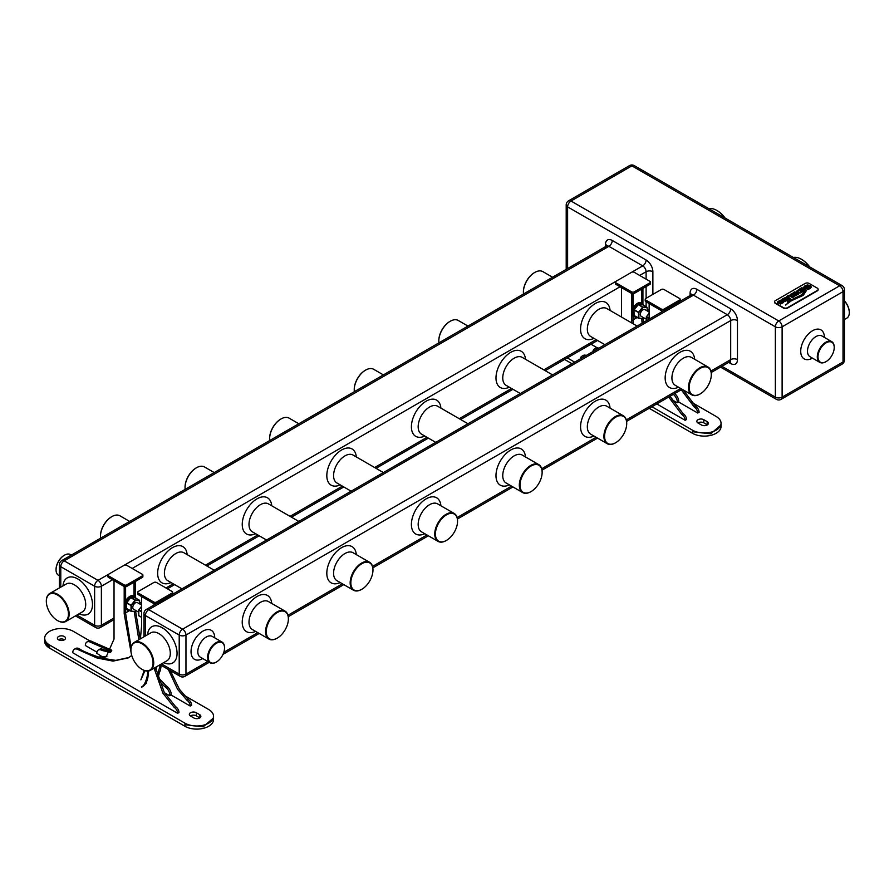 <?xml version="1.0" encoding="UTF-8"?>
<svg xmlns="http://www.w3.org/2000/svg" width="894" height="894" viewBox="0 0 894 894"><rect width="100%" height="100%" fill="white"/><g stroke="black" fill="none" stroke-linecap="round" stroke-linejoin="round"><path stroke-width="1.34" d="M216.08 662.208L216.415 662.018A11.488 6.627 120 0 0 224.539 647.949A11.488 6.627 120 0 0 216.415 643.267A11.488 6.627 120 0 0 208.291 657.325A11.488 6.627 120 0 0 216.415 662.018L216.08 662.208A11.957 6.906 -60 0 1 210.101 662.8A11.957 6.906 -60 0 1 208.257 653.223A11.957 6.906 -60 0 1 216.08 642.674A11.957 6.906 -60 0 1 222.058 642.082A11.957 6.906 -60 0 1 224.539 647.558A11.957 6.906 -60 0 1 224.539 647.759M276.984 638.26A16.126 9.309 -60 0 1 276.972 638.26L277.319 638.07A15.645 9.029 120 0 0 288.382 618.905A15.645 9.029 120 0 0 277.319 612.513A15.645 9.029 120 0 0 266.256 631.678A15.645 9.029 120 0 0 277.319 638.07L276.972 638.26A16.126 9.309 -60 0 1 268.915 639.065A16.126 9.309 -60 0 1 266.446 626.135A16.126 9.309 -60 0 1 276.972 611.932A16.126 9.309 -60 0 1 285.041 611.127A16.126 9.309 -60 0 1 288.382 618.514A16.126 9.309 -60 0 1 288.382 618.715M361.567 589.425L361.902 589.235A15.645 9.029 120 0 0 372.966 570.07A15.645 9.029 120 0 0 361.902 563.678A15.645 9.029 120 0 0 350.839 582.843A15.645 9.029 120 0 0 361.902 589.235L361.567 589.425A16.126 9.309 -60 0 1 353.499 590.23A16.126 9.309 -60 0 1 351.029 577.312A16.126 9.309 -60 0 1 361.567 563.097A16.126 9.309 -60 0 1 369.624 562.304A16.126 9.309 -60 0 1 372.966 569.679A16.126 9.309 -60 0 1 372.966 569.88M446.151 540.591L446.486 540.401A15.645 9.029 120 0 0 457.549 521.236A15.645 9.029 120 0 0 446.486 514.843A15.645 9.029 120 0 0 435.423 534.009A15.645 9.029 120 0 0 446.486 540.401L446.151 540.591A16.126 9.309 -60 0 1 438.082 541.395A16.126 9.309 -60 0 1 435.613 528.477A16.126 9.309 -60 0 1 446.151 514.262A16.126 9.309 -60 0 1 454.208 513.469A16.126 9.309 -60 0 1 457.549 520.844A16.126 9.309 -60 0 1 457.549 521.046M530.734 491.756L531.07 491.566A15.645 9.029 120 0 0 542.133 472.401A15.645 9.029 120 0 0 531.07 466.009A15.645 9.029 120 0 0 520.006 485.174A15.645 9.029 120 0 0 531.07 491.566L530.734 491.756A16.126 9.309 -60 0 1 522.666 492.56A16.126 9.309 -60 0 1 520.196 479.642A16.126 9.309 -60 0 1 530.734 465.428A16.126 9.309 -60 0 1 538.791 464.634A16.126 9.309 -60 0 1 542.133 472.01A16.126 9.309 -60 0 1 542.133 472.211M615.318 442.921L615.653 442.731A15.645 9.029 120 0 0 626.716 423.566A15.645 9.029 120 0 0 615.653 417.185A15.645 9.029 120 0 0 604.59 436.339A15.645 9.029 120 0 0 615.653 442.731L615.318 442.921A16.126 9.309 -60 0 1 607.249 443.726A16.126 9.309 -60 0 1 604.78 430.807A16.126 9.309 -60 0 1 615.318 416.593A16.126 9.309 -60 0 1 623.375 415.799A16.126 9.309 -60 0 1 626.716 423.175A16.126 9.309 -60 0 1 626.716 423.376M699.901 394.086L700.237 393.896A15.645 9.029 120 0 0 711.3 374.731A15.645 9.029 120 0 0 700.237 368.35A15.645 9.029 120 0 0 689.173 387.504A15.645 9.029 120 0 0 700.237 393.896L699.901 394.086A16.126 9.309 -60 0 1 691.833 394.891A16.126 9.309 -60 0 1 689.363 381.973A16.126 9.309 -60 0 1 699.901 367.758A16.126 9.309 -60 0 1 707.959 366.965A16.126 9.309 -60 0 1 711.3 374.34A16.126 9.309 -60 0 1 711.3 374.541M142.314 669.517L141.978 669.327A15.645 9.029 -120 0 0 153.042 662.935A15.645 9.029 -120 0 0 141.978 643.769A15.645 9.029 -120 0 0 130.915 650.161A15.645 9.029 -120 0 0 141.978 669.327L142.325 669.517A16.126 9.309 60 0 1 142.314 669.517A16.126 9.309 60 0 0 150.382 670.321A16.126 9.309 60 0 0 152.852 657.392A16.126 9.309 60 0 0 142.325 643.188A16.126 9.309 60 0 0 134.256 642.384A16.126 9.309 60 0 0 130.915 649.77A16.126 9.309 60 0 0 130.915 649.972M57.73 620.682L57.395 620.492A15.645 9.029 -120 0 0 68.458 614.1A15.645 9.029 -120 0 0 57.395 594.935A15.645 9.029 -120 0 0 46.332 601.327A15.645 9.029 -120 0 0 57.395 620.492L57.73 620.682A16.126 9.309 60 0 0 65.798 621.486A16.126 9.309 60 0 0 68.268 608.557A16.126 9.309 60 0 0 57.73 594.354A16.126 9.309 60 0 0 49.673 593.549A16.126 9.309 60 0 0 46.332 600.936A16.126 9.309 60 0 0 46.332 601.137M552.559 277.241L542.859 271.631A16.126 9.309 120 0 0 534.791 272.435L534.791 272.435A16.126 9.309 120 0 0 523.392 292.182A16.126 9.309 120 0 0 523.504 294.014M523.392 291.98A15.645 9.029 -60 0 1 523.392 291.79A15.645 9.029 -60 0 1 534.456 272.625L534.456 272.625M467.975 326.075L458.264 320.465A16.126 9.309 120 0 0 450.207 321.27L450.207 321.27A16.126 9.309 120 0 0 438.809 341.016A16.126 9.309 120 0 0 438.92 342.849M438.809 340.815A15.645 9.029 -60 0 1 438.809 340.625A15.645 9.029 -60 0 1 449.872 321.46L449.872 321.46M383.392 374.91L373.681 369.3A16.126 9.309 120 0 0 365.624 370.105L365.624 370.105A16.126 9.309 120 0 0 354.225 389.851A16.126 9.309 120 0 0 354.337 391.684M354.225 389.65A15.645 9.029 -60 0 1 354.225 389.46A15.645 9.029 -60 0 1 365.288 370.295L365.288 370.295M298.808 423.745L289.097 418.135A16.126 9.309 120 0 0 281.04 418.94L281.04 418.94A16.126 9.309 120 0 0 269.63 438.686A16.126 9.309 120 0 0 269.753 440.518M269.642 438.485A15.645 9.029 -60 0 1 269.63 438.295A15.645 9.029 -60 0 1 280.705 419.13L280.705 419.13M214.225 472.58L204.514 466.97A16.126 9.309 120 0 0 196.457 467.774L196.457 467.774A16.126 9.309 120 0 0 185.047 487.521A16.126 9.309 120 0 0 185.17 489.353M185.058 487.319A15.645 9.029 -60 0 1 185.047 487.129A15.645 9.029 -60 0 1 196.11 467.964L196.11 467.964M129.641 521.414L119.93 515.804A16.126 9.309 120 0 0 111.873 516.609L111.873 516.609A16.126 9.309 120 0 0 100.463 536.355A16.126 9.309 120 0 0 100.586 538.188M100.463 536.154A15.645 9.029 -60 0 1 100.463 535.964A15.645 9.029 -60 0 1 111.526 516.799L111.526 516.799M71.341 555.073L70.481 554.571A11.957 6.906 120 0 0 64.502 555.163L64.502 555.163A11.957 6.906 120 0 0 56.043 569.813A11.957 6.906 120 0 0 58.523 575.289L59.373 575.792M56.043 569.623A11.488 6.627 -60 0 1 56.043 569.422A11.488 6.627 -60 0 1 64.167 555.364L64.167 555.364M844.417 319.504L846.819 318.119A11.957 6.906 -120 0 0 849.3 312.643A11.957 6.906 -120 0 0 844.417 300.976M844.417 300.831A11.488 6.627 60 0 1 849.3 312.252A11.488 6.627 60 0 1 849.3 312.442M809.428 266.736A20.283 11.711 -120 0 0 801.404 259.271A20.283 11.711 -120 0 0 793.38 257.472M801.739 259.461L801.739 259.461A19.813 11.432 60 0 1 809.662 266.87M724.844 217.901A20.283 11.711 -120 0 0 716.82 210.436A20.283 11.711 -120 0 0 708.797 208.637M717.156 210.626L717.156 210.626A19.813 11.432 60 0 1 725.079 218.035M774.528 302.004A2.872 1.654 0 0 0 774.506 302.206A2.872 1.654 0 0 0 775.355 303.379L783.468 308.061A2.872 1.654 0 0 0 787.536 308.061L817.306 290.874A2.872 1.654 0 0 0 818.144 289.701A2.872 1.654 0 0 0 818.122 289.511M783.468 307.67L775.355 302.988A2.872 1.654 180 0 1 774.506 301.814A2.872 1.654 180 0 1 775.355 300.641L805.125 283.454A2.872 1.654 180 0 1 809.182 283.454L817.306 288.136A2.872 1.654 180 0 1 818.144 289.31A2.872 1.654 180 0 1 817.306 290.483L787.536 307.67A2.872 1.654 180 0 1 783.468 307.67L783.468 308.061M784.865 301.569L788.05 299.915L786.239 298.775L783.055 299.825L785.815 298.361L785.256 297.579L781.814 299.535L782.988 300.641L786.888 299.557L784.228 300.92L784.865 301.569M786.888 299.557L786.396 300.563L784.362 300.898M785.714 298.384L785.256 297.736L782.876 298.697L781.814 299.535L782.228 300.395M788.05 300.071L786.966 298.954L783.602 300.004L783.032 299.389M788.05 299.915L787.625 299.188M789.402 299.401L790.709 298.641L787.804 297.154L788.307 296.26L789.86 295.97L792.43 297.646L793.827 296.842L790.251 295.188L787.614 295.813L786.441 297.099L789.313 299.334M790.62 298.741L787.703 296.875M799.717 289.097L796.286 291.399L797.202 292.629L800.007 293.076L803.617 291.198L799.694 288.93L796.275 291.5M803.516 291.131L799.795 288.986M811.316 287.063L810.322 285.544L807.472 284.951L805.047 285.745L803.192 287.712L804.879 288.684L807.729 287.298L806.611 286.661L805.304 287.678L804.656 287.298L805.751 286.27L809.249 286.158L809.953 287.197L806.734 288.695L807.316 289.678L809.919 288.639L811.339 286.873M806.5 286.717L805.304 287.678M809.249 286.315L809.964 287.242L809.126 288.315L807.081 288.751M806.433 290.55L802.309 295.545L791.156 300.44L785.703 304.943L791.503 300.686L803.214 295.366L806.433 290.55L802.309 295.702L791.156 300.44M804.857 291.533L801.024 295.076L787.357 301.848L801.538 295.188L804.857 291.377M804.298 290.796L805.595 289.935L801.773 287.734L800.387 288.538L804.298 290.796M805.595 290.092L801.862 287.79M792.252 293.791L790.184 294.417L793.179 294.595L793.201 295.892L794.531 296.16L798.565 294.104L794.654 291.846L793.257 292.64L795.09 293.444L791.928 293.523M798.465 294.048L794.744 291.902M780.451 304.116L783.636 302.463L781.825 301.323L778.64 302.373L781.401 300.909L780.842 300.127L777.4 302.083L778.573 303.189L782.474 302.105L779.814 303.468L780.451 304.116M782.474 302.105L781.982 303.111L779.948 303.446M781.3 300.932L780.842 300.283L778.462 301.244L777.4 302.083L777.814 302.943M783.636 302.619L782.563 301.502L779.188 302.552L778.618 301.937M783.636 302.463L783.211 301.736M791.156 300.596L785.703 305.1M804.779 291.522L801.024 295.232L787.357 302.004M811.316 287.22L810.322 285.7L807.472 284.951M807.472 285.108L805.047 285.901L803.192 287.868M807.528 287.343L806.611 286.661M805.304 287.834L804.656 287.298M801.773 287.89L800.611 288.561M798.241 290.595L797.56 291.511L798.241 290.751L797.56 291.511L799.426 292.584L801.739 291.455L799.236 290.014L797.56 291.355L798.163 292.081L800.063 292.338L801.739 291.455M795.09 293.444L792.252 293.947M791.861 293.802L790.441 294.428M794.654 291.846L793.492 292.662M793.984 294.986L794.643 295.59L796.699 294.372L795.805 293.858L794.397 294.674L794.643 295.433L796.699 294.372M793.459 296.987L789.212 295.333L786.441 297.255M781.814 299.691L782.228 300.552M777.4 302.239L777.814 303.1M825.765 361.779L826.101 361.589A11.488 6.627 120 0 0 834.225 347.52A11.488 6.627 120 0 0 826.101 342.838A11.488 6.627 120 0 0 817.976 356.896A11.488 6.627 120 0 0 826.101 361.589L825.765 361.779A11.957 6.906 -60 0 1 819.787 362.372A11.957 6.906 -60 0 1 817.943 352.795A11.957 6.906 -60 0 1 825.765 342.246A11.957 6.906 -60 0 1 831.744 341.653A11.957 6.906 -60 0 1 834.225 347.129A11.957 6.906 -60 0 1 834.214 347.33M647.189 310.911L647.122 307.681L643.065 307.324L638.864 312.453L638.864 318.13L642.92 318.499L643.635 317.705M642.786 318.599L638.495 318.253L638.562 312.185L642.786 306.988L647.189 307.782M643.401 305.189A7.565 4.369 120 0 0 638.394 304.083A7.565 4.369 120 0 0 633.131 312.185A7.565 4.369 120 0 0 636.517 317.113M636.562 317.147A7.655 4.425 -60 0 1 634.494 316.845A7.655 4.425 -60 0 1 633.321 310.71A7.655 4.425 -60 0 1 638.327 303.96A7.655 4.425 -60 0 1 642.149 303.58A7.655 4.425 -60 0 1 643.445 305.223M641.501 289.231L641.501 303.211A7.655 4.425 120 0 0 641.132 302.999A7.655 4.425 120 0 0 637.31 303.379A7.655 4.425 120 0 0 633.108 308.095A7.655 4.425 120 0 0 633.041 308.24A7.655 4.425 120 0 0 633.041 315.94A7.655 4.425 120 0 0 633.108 315.995A7.655 4.425 120 0 0 633.477 316.252L634.494 316.845M638.439 318.208L634.092 315.716L633.991 310.084L638.394 304.452L642.741 304.832M646.239 319.203L641.076 316.219A3.833 2.213 -60 0 1 640.495 313.157A3.833 2.213 -60 0 1 642.987 309.782A3.833 2.213 -60 0 1 644.909 309.592L649.145 312.04M633.108 315.995L633.108 319.862L637.187 317.504M615.43 282.079L615.43 283.644A1.911 1.106 0 0 0 615.988 284.426L631.555 293.411A1.911 1.106 0 0 0 634.259 293.411L649.826 284.426A1.911 1.106 0 0 0 650.385 283.644L650.385 282.079A1.911 1.106 0 0 0 649.826 281.297L634.259 272.312A1.911 1.106 0 0 0 631.555 272.312L615.988 281.297A1.911 1.106 0 0 0 615.43 282.079A1.911 1.106 0 0 0 615.988 282.862L631.555 291.846A1.911 1.106 0 0 0 634.259 291.846L649.826 282.862A1.911 1.106 0 0 0 650.385 282.079M645.211 299.278L645.211 300.831A1.911 1.106 0 0 0 645.77 301.613L661.325 310.598A1.911 1.106 0 0 0 664.041 310.598L679.596 301.613A1.911 1.106 0 0 0 680.166 300.831L680.166 299.278A1.911 1.106 0 0 0 679.596 298.495L664.041 289.511A1.911 1.106 0 0 0 661.325 289.511L645.77 298.495A1.911 1.106 0 0 0 645.211 299.278A1.911 1.106 0 0 0 645.77 300.06L661.325 309.045A1.911 1.106 0 0 0 664.041 309.045L679.596 300.06A1.911 1.106 0 0 0 680.166 299.278M597.483 348.973A7.655 4.425 -120 0 0 594.432 348.984A7.655 4.425 -120 0 0 592.912 351.61M671.964 399.73L677.093 402.691L678.792 401.708A7.174 4.146 -120 0 0 674.679 393.583M678.591 401.987L697.733 413.039A4.783 2.76 -120 0 0 694.347 407.183L681.273 389.784M697.733 413.039L699.086 412.257A4.783 2.76 -120 0 0 695.711 406.401L683.072 389.829M698.035 423.018L701.421 424.974A4.068 2.347 0 0 0 705.858 425.488A4.068 2.347 0 0 0 708.361 423.309A4.068 2.347 0 0 0 707.176 421.655L703.79 419.699A4.068 2.347 0 0 0 699.354 419.197A4.068 2.347 0 0 0 696.851 421.365A4.068 2.347 0 0 0 698.035 423.018M567.31 357.913L574.663 362.148M651.894 406.736L692.448 430.159A16.751 9.678 0 0 0 710.708 432.249A16.751 9.678 0 0 0 721.056 423.309A16.751 9.678 0 0 0 716.15 416.47L691.274 402.11M597.27 347.844L591.012 344.224M670.042 396.266L683.117 413.665A4.783 2.76 -120 0 1 686.503 419.521L685.15 420.303A4.783 2.76 -120 0 0 681.764 414.447L668.69 397.048M656.777 403.92L685.15 420.303M633.22 323.807L633.041 315.94M633.041 308.24L633.041 293.735M633.041 319.907L631.689 320.678L631.689 293.489M631.779 322.98L631.689 320.678M621.542 287.633L621.542 317.068M649.2 408.301L692.459 433.277A16.751 9.666 0 0 0 710.708 435.378A16.751 9.666 0 0 0 721.045 426.438L721.045 425.209M564.617 359.466L571.959 363.713M707.333 424.873A4.068 2.347 0 0 0 707.176 424.784L703.79 422.828A4.068 2.347 0 0 0 697.879 422.929M661.471 312.028L661.471 310.676M683.117 413.665L681.764 414.447M584.899 356.237A7.655 4.425 -120 0 0 581.849 356.248A7.655 4.425 -120 0 0 580.318 358.885M586.252 355.454A7.655 4.425 -120 0 0 583.201 355.466L581.849 356.248M649.145 303.569L649.145 319.147M598.835 348.191A7.655 4.425 -120 0 0 595.784 348.202L594.432 348.984M694.347 407.183L695.711 406.401M642.92 304.262L642.92 288.416M643.434 322.443L643.121 318.342M678.792 401.708L677.44 402.49A7.174 4.146 -120 0 0 673.327 394.366M642.082 323.226L641.736 318.566M641.568 303.245L641.568 289.198M633.108 293.735L633.108 308.095M649.145 313.313L646.407 316.722L646.239 320.823M649.145 318.834L646.239 317.158L649.145 313.213M139.676 603.919L139.609 600.69L135.553 600.332L131.362 605.461L131.362 611.138L135.419 611.507L136.134 610.703M135.285 611.597L130.982 611.261L131.049 605.193L135.285 599.997L139.676 600.79M135.888 598.198A7.565 4.369 120 0 0 130.882 597.08A7.565 4.369 120 0 0 125.618 605.193A7.565 4.369 120 0 0 129.004 610.121M129.049 610.144A7.655 4.425 -60 0 1 126.993 609.853A7.655 4.425 -60 0 1 125.819 603.718A7.655 4.425 -60 0 1 130.815 596.969A7.655 4.425 -60 0 1 134.648 596.589A7.655 4.425 -60 0 1 135.933 598.231M133.999 582.24L133.999 596.22A7.655 4.425 120 0 0 133.631 596.007A7.655 4.425 120 0 0 129.798 596.387A7.655 4.425 120 0 0 125.607 601.103A7.655 4.425 120 0 0 125.54 601.237A7.655 4.425 120 0 0 125.54 608.948A7.655 4.425 120 0 0 125.607 609.004A7.655 4.425 120 0 0 125.976 609.261L126.993 609.853M130.926 611.217L126.579 608.725L126.49 603.092L130.882 597.449L135.24 597.84M138.738 612.211L133.575 609.227A3.833 2.213 -60 0 1 132.982 606.166A3.833 2.213 -60 0 1 135.486 602.791A3.833 2.213 -60 0 1 137.397 602.601L141.643 605.048M64.491 639.746A4.068 2.347 0 0 0 64.334 639.646A4.068 2.347 0 0 0 58.423 639.746M64.334 636.528A4.068 2.347 0 0 0 59.898 636.014A4.068 2.347 0 0 0 57.395 638.182A4.068 2.347 0 0 0 58.579 639.847A4.068 2.347 0 0 0 63.016 640.35A4.068 2.347 0 0 0 65.519 638.182A4.068 2.347 0 0 0 64.334 636.528M125.607 609.004L125.607 612.871L129.686 610.513M107.928 575.088L107.928 576.652A1.911 1.106 0 0 0 108.487 577.435L124.054 586.419A1.911 1.106 0 0 0 126.758 586.419L142.325 577.435A1.911 1.106 0 0 0 142.884 576.652L142.884 575.088A1.911 1.106 0 0 0 142.325 574.306L126.758 565.321A1.911 1.106 0 0 0 124.054 565.321L108.487 574.306A1.911 1.106 0 0 0 107.928 575.088A1.911 1.106 0 0 0 108.487 575.87L124.054 584.855A1.911 1.106 0 0 0 126.758 584.855L142.325 575.87A1.911 1.106 0 0 0 142.884 575.088M137.698 592.275L137.698 593.839A1.911 1.106 0 0 0 138.257 594.622L153.824 603.606A1.911 1.106 0 0 0 156.528 603.606L172.095 594.622A1.911 1.106 0 0 0 172.654 593.839L172.654 592.275A1.911 1.106 0 0 0 172.095 591.504L156.528 582.508A1.911 1.106 0 0 0 153.824 582.508L138.257 591.504A1.911 1.106 0 0 0 137.698 592.275A1.911 1.106 0 0 0 138.257 593.057L153.824 602.042A1.911 1.106 0 0 0 156.528 602.042L172.095 593.057A1.911 1.106 0 0 0 172.654 592.275M111.001 651.815L103.279 649.592A7.174 4.146 -120 0 0 99.681 649.234L98.329 650.016A7.174 4.146 -120 0 0 96.843 653.302L103.268 657.403M111.303 651.268L90.752 642.361A7.655 4.425 -120 0 0 86.93 641.993A7.655 4.425 -120 0 0 85.343 645.49L96.954 652.195M164.462 692.727L169.592 695.688L171.279 694.716A7.174 4.146 -120 0 0 166.206 685.921L157.757 676.993L160.529 669.841L161.11 665.304M171.078 694.996L190.232 706.048A4.783 2.76 -120 0 0 186.846 700.181L177.582 689.308L168.34 669.472M156.126 666.991L155.578 668.589M155.746 669.818L157.042 666.466M160.328 664.845L157.176 676.199M190.232 706.048L191.584 705.265A4.783 2.76 -120 0 0 188.198 699.41L179.403 689.24L170.273 670.589M190.534 716.027L193.92 717.983A4.068 2.347 0 0 0 198.345 718.485A4.068 2.347 0 0 0 200.859 716.317A4.068 2.347 0 0 0 199.664 714.664L196.289 712.708A4.068 2.347 0 0 0 191.852 712.194A4.068 2.347 0 0 0 189.338 714.373A4.068 2.347 0 0 0 190.534 716.027M89.769 640.853L73.308 631.343A16.751 9.678 0 0 0 55.048 629.253A16.751 9.678 0 0 0 44.7 638.182A16.751 9.678 0 0 0 49.606 645.032L184.946 723.157A16.751 9.678 0 0 0 203.206 725.257A16.751 9.678 0 0 0 213.543 716.317A16.751 9.678 0 0 0 208.637 709.478L183.762 695.119M155.455 667.393L164.261 692.403L175.615 706.673A4.783 2.76 -120 0 1 178.99 712.529L177.638 713.311A4.783 2.76 -120 0 0 174.263 707.456L162.909 693.185L154.103 668.176M131.731 655.458L128.378 657.861L113.035 661.113L96.943 657.973L78.169 649.636A7.655 4.425 -120 0 0 74.347 649.256A7.655 4.425 -120 0 0 72.76 652.754L177.638 713.311M146.527 683.485L145.979 682.748L143.096 686.335M131.116 647.457L125.54 612.904L125.54 608.948M125.54 601.237L125.54 586.743M125.54 612.904L124.188 613.686L124.188 586.486M131.094 652.519L124.188 613.686M94.641 655.917L93.233 655.391M93.401 655.302A7.174 4.146 -120 0 0 91.3 654.609M114.03 580.642L114.03 639.087L106.23 656.721L101.681 658.207C88.83 653.693 81.443 650.575 79.521 648.854A7.655 4.425 -120 0 0 75.699 648.474L74.347 649.256M106.9 656.308L97.96 657.09M129.049 657.459L115.773 660.364L101.681 658.207M146.46 681.977L145.979 682.748M44.711 640.07L44.711 641.311A16.751 9.666 0 0 0 49.617 648.15L184.946 726.286A16.751 9.666 0 0 0 203.195 728.375A16.751 9.666 0 0 0 213.543 719.446L213.543 718.206M199.831 717.882A4.068 2.347 0 0 0 199.664 717.781L196.289 715.837A4.068 2.347 0 0 0 190.377 715.926M44.7 638.182L44.7 639.746A16.751 9.678 0 0 0 49.606 646.586L49.617 648.15M153.958 605.037L153.958 603.685M175.615 706.673L174.263 707.456M141.643 596.577L141.643 625.331L140.414 638.83M144.236 670.433L140.883 679.887L144.951 670.679M147.789 671.059L147.421 675.249C145.968 681.966 143.956 685.888 141.42 687.005L141.52 687.218C144.783 685.866 146.929 682.491 147.946 677.104L148.616 670.958M142.772 686.223L141.42 687.005M111.806 650.229L92.104 641.59A7.655 4.425 -120 0 0 88.282 641.21L86.93 641.993M159.054 674.713L157.579 676.758M186.846 700.181L188.198 699.41M135.419 597.27L135.419 581.424M140.202 638.953L135.609 611.351M157.757 676.993L157.221 676.255M110.51 652.586L101.927 650.374L103.279 649.592M101.927 650.374A7.174 4.146 -120 0 0 98.329 650.016M171.279 694.716L169.927 695.498A7.174 4.146 -120 0 0 164.854 686.704L166.206 685.921M164.854 686.704L158.629 680.58M138.849 639.735L134.223 611.563M134.066 596.253L134.066 582.206M125.607 586.732L125.607 601.103M141.643 606.322L138.738 610.166L138.827 615.798L141.643 617.396L138.827 615.798M141.643 611.842L138.738 610.166L141.643 606.221M222.058 642.082L212.247 636.416A11.957 6.906 120 0 0 206.268 637.009A11.957 6.906 120 0 0 197.809 651.659A11.957 6.906 120 0 0 200.29 657.135L210.101 662.8M202.759 658.565A16.751 9.666 -60 0 1 191.037 651.659A16.751 9.666 -60 0 1 202.826 631.186A16.751 9.666 -60 0 1 214.728 637.847M678.535 387.203A20.908 12.069 -60 0 1 665.158 377.938A20.908 12.069 -60 0 1 679.239 352.75A20.908 12.069 -60 0 1 694.66 359.276M593.951 436.037A20.908 12.069 -60 0 1 580.564 426.773A20.908 12.069 -60 0 1 594.655 401.585A20.908 12.069 -60 0 1 610.077 408.111M509.368 484.872A20.908 12.069 -60 0 1 495.98 475.608A20.908 12.069 -60 0 1 510.061 450.42A20.908 12.069 -60 0 1 525.493 456.946M424.784 533.707A20.908 12.069 -60 0 1 411.396 524.443A20.908 12.069 -60 0 1 425.477 499.254A20.908 12.069 -60 0 1 440.898 505.781M340.189 582.542A20.908 12.069 -60 0 1 326.813 573.277A20.908 12.069 -60 0 1 340.893 548.089A20.908 12.069 -60 0 1 356.315 554.615M255.606 631.376A20.908 12.069 -60 0 1 242.229 622.112A20.908 12.069 -60 0 1 256.31 596.924A20.908 12.069 -60 0 1 271.731 603.45M710.886 371.066L730.689 359.634L730.689 320.566L185.963 635.064L185.963 674.132L207.833 661.504M223.802 652.285L257.807 632.65M287.969 615.24L342.391 583.816M372.552 566.405L426.974 534.981M457.136 517.57L511.558 486.146M541.719 468.735L596.142 437.311M626.303 419.901L680.736 388.477M285.041 611.127L268.457 601.561A16.126 9.309 120 0 0 260.4 602.355A16.126 9.309 120 0 0 249.001 622.112A16.126 9.309 120 0 0 252.332 629.488L268.915 639.065M369.624 562.304L353.052 552.727A16.126 9.309 120 0 0 344.983 553.52A16.126 9.309 120 0 0 333.585 573.277A16.126 9.309 120 0 0 336.926 580.653L353.499 590.23M454.208 513.469L437.635 503.892A16.126 9.309 120 0 0 429.567 504.685A16.126 9.309 120 0 0 418.168 524.443A16.126 9.309 120 0 0 421.51 531.818L438.082 541.395M538.791 464.634L522.219 455.057A16.126 9.309 120 0 0 514.151 455.862A16.126 9.309 120 0 0 502.752 475.608A16.126 9.309 120 0 0 506.093 482.983L522.666 492.56M623.375 415.799L606.803 406.222A16.126 9.309 120 0 0 598.734 407.027A16.126 9.309 120 0 0 587.336 426.773A16.126 9.309 120 0 0 590.677 434.149L607.249 443.726M707.959 366.965L691.386 357.388A16.126 9.309 120 0 0 683.318 358.192A16.126 9.309 120 0 0 671.919 377.938A16.126 9.309 120 0 0 675.261 385.314L691.833 394.891M161.49 663.907L179.202 674.132L179.202 635.064L145.364 615.53L145.364 635.969M179.202 674.132A4.783 2.76 0 0 0 185.963 674.132A4.783 2.76 60 0 1 184.969 676.322A4.783 4.783 0 0 1 180.186 676.322A4.783 2.76 -60 0 1 179.202 674.132M185.963 635.064A4.783 2.76 180 0 1 179.202 635.064A4.783 2.76 -60 0 1 182.577 629.197L727.303 314.71L693.476 295.176L148.75 609.663L182.577 629.197A4.783 2.76 60 0 1 185.963 635.064M147.566 634.706A20.908 12.069 60 0 1 162.283 627.756A20.908 12.069 60 0 1 177.046 652.542A20.908 12.069 60 0 1 163.691 662.633M150.382 670.321L166.966 660.744A16.126 9.309 -120 0 0 169.435 647.826A16.126 9.309 -120 0 0 158.897 633.611A16.126 9.309 -120 0 0 150.84 632.818L134.256 642.384M156.126 603.785L146.359 609.429A4.783 2.76 60 0 1 148.75 609.663A4.783 2.76 120 0 0 145.364 615.53A4.783 2.76 180 0 1 143.968 613.575L143.968 636.785M637.143 326.075L606.803 308.553A16.126 9.309 120 0 0 598.734 309.358A16.126 9.309 120 0 0 588.207 323.561A16.126 9.309 120 0 0 590.677 336.479L604.892 344.693M593.951 338.368A20.908 12.069 -60 0 1 580.586 328.277A20.908 12.069 -60 0 1 595.359 303.491A20.908 12.069 -60 0 1 610.077 310.442M509.368 387.203A20.908 12.069 -60 0 1 496.002 377.112A20.908 12.069 -60 0 1 510.765 352.325A20.908 12.069 -60 0 1 525.493 359.276M424.784 436.037A20.908 12.069 -60 0 1 411.419 425.946A20.908 12.069 -60 0 1 426.181 401.16A20.908 12.069 -60 0 1 440.898 408.111M340.189 484.872A20.908 12.069 -60 0 1 326.835 474.781A20.908 12.069 -60 0 1 341.597 449.995A20.908 12.069 -60 0 1 356.315 456.946M255.606 533.707A20.908 12.069 -60 0 1 242.252 523.616A20.908 12.069 -60 0 1 257.014 498.83A20.908 12.069 -60 0 1 271.731 505.781M171.022 582.542A20.908 12.069 -60 0 1 157.668 572.451A20.908 12.069 -60 0 1 172.43 547.664A20.908 12.069 -60 0 1 187.148 554.615M112.543 579.781L101.38 586.229L101.38 625.297L114.03 617.989M139.676 603.182L141.643 602.053M166.005 587.984L173.224 583.816M205.475 565.198L257.807 534.981M290.058 516.363L342.391 486.146M374.642 467.528L426.974 437.311M459.225 418.694L511.558 388.477M543.809 369.859L596.142 339.642M646.105 306.754L646.105 301.814M646.105 298.294L646.105 286.572M646.105 279.151L646.105 271.731L639.679 275.441M620.056 286.773L132.167 568.45M214.225 570.249L183.873 552.727A16.126 9.309 120 0 0 175.816 553.52A16.126 9.309 120 0 0 165.278 567.735A16.126 9.309 120 0 0 167.748 580.653L181.974 588.867M298.808 521.414L268.457 503.892A16.126 9.309 120 0 0 260.4 504.685A16.126 9.309 120 0 0 249.862 518.9A16.126 9.309 120 0 0 252.332 531.818L266.557 540.032M383.392 472.58L353.052 455.057A16.126 9.309 120 0 0 344.983 455.862A16.126 9.309 120 0 0 334.445 470.065A16.126 9.309 120 0 0 336.926 482.983L351.141 491.197M467.975 423.745L437.635 406.222A16.126 9.309 120 0 0 429.567 407.027A16.126 9.309 120 0 0 419.029 421.23A16.126 9.309 120 0 0 421.51 434.149L435.724 442.362M552.559 374.91L522.219 357.388A16.126 9.309 120 0 0 514.151 358.192A16.126 9.309 120 0 0 503.624 372.396A16.126 9.309 120 0 0 506.093 385.314L520.308 393.528M76.906 615.072L94.619 625.297L94.619 586.229L60.781 566.695L60.781 587.134M94.619 625.297A4.783 2.76 0 0 0 101.38 625.297A4.783 2.76 60 0 1 100.385 627.487A4.783 4.783 0 0 1 95.602 627.487A4.783 2.76 -60 0 1 94.619 625.297M631.566 272.312L642.719 265.876L608.892 246.342L64.167 560.829L97.994 580.362A4.783 2.76 60 0 1 101.38 586.229A4.783 2.76 180 0 1 94.619 586.229A4.783 2.76 -60 0 1 97.994 580.362L108.476 574.317M62.982 585.872A20.908 12.069 60 0 1 77.7 578.921A20.908 12.069 60 0 1 92.462 603.707A20.908 12.069 60 0 1 79.108 613.798M65.798 621.486L82.371 611.909A16.126 9.309 -120 0 0 84.852 598.991A16.126 9.309 -120 0 0 74.314 584.777A16.126 9.309 -120 0 0 66.245 583.983L49.673 593.549M605.506 248.286L605.506 244.386A9.566 5.52 -120 0 1 612.267 240.475A4.783 2.76 -60 0 1 608.892 246.342A4.783 2.76 60 0 0 606.501 246.096L61.775 560.594A4.783 2.76 60 0 1 64.167 560.829A4.783 2.76 120 0 0 60.781 566.695A4.783 2.76 180 0 1 59.373 564.74L59.373 587.95M124.054 565.321L615.988 281.308M690.09 297.121L690.09 293.221A4.783 2.76 180 0 1 691.408 294.674M730.689 308.843A4.783 2.76 120 0 1 727.303 314.71A4.783 2.76 60 0 1 730.689 320.566A4.783 2.76 180 0 1 737.461 320.566A9.566 5.52 -120 0 0 730.689 308.843L696.851 289.31A9.566 5.52 -120 0 0 690.09 293.221M737.461 320.566L737.461 359.634A9.566 5.52 -120 0 1 730.689 363.545L728.711 362.394M721.939 366.305L775.355 397.137L775.355 326.813L567.612 206.883L567.612 268.546M643.3 320.901L644.708 321.706M612.267 240.475L646.105 260.009A9.566 5.52 -120 0 1 652.877 271.731L652.877 294.394M842.025 364.171L781.121 399.327A4.783 2.76 -120 0 0 782.116 397.137L843.02 361.981A4.783 2.76 0 0 0 844.417 360.025A4.783 4.783 0 0 1 842.025 364.171A4.783 2.76 -120 0 0 843.02 361.981L843.02 291.656L782.116 326.813L782.116 397.137A4.783 2.76 0 0 1 775.355 397.137A4.783 2.76 120 0 0 776.338 399.327L720.542 367.11M844.417 289.701A4.783 4.783 0 0 0 842.025 285.555A4.783 2.76 120 0 0 839.634 285.801L631.89 165.859A4.783 2.76 -60 0 1 634.282 165.625A4.783 4.783 0 0 0 629.499 165.625L568.606 200.781A4.783 4.783 0 0 0 566.204 204.927A4.783 2.76 0 0 0 567.612 206.883A4.783 2.76 120 0 1 570.998 201.016L778.73 320.957L839.634 285.801A4.783 2.76 -120 0 1 843.02 291.656A4.783 2.76 0 0 0 844.417 289.701L844.417 360.025M629.499 165.625A4.783 2.76 -120 0 1 631.89 165.859L570.998 201.016A4.783 2.76 -120 0 0 568.606 200.781M812.445 358.136A16.751 9.666 -60 0 1 800.722 351.163A16.751 9.666 -60 0 1 812.568 330.724A16.751 9.666 -60 0 1 824.413 337.418M831.744 341.653L821.932 335.988A11.957 6.906 120 0 0 815.954 336.58A11.957 6.906 120 0 0 808.131 347.129A11.957 6.906 120 0 0 809.975 356.706L819.787 362.372M782.116 326.813A4.783 2.76 -120 0 0 778.73 320.957A4.783 2.76 -60 0 0 775.355 326.813A4.783 2.76 0 0 0 782.116 326.813M647.189 310.33A4.783 2.76 180 0 1 649.145 309.994M646.105 260.009A4.783 2.76 120 0 1 642.719 265.876A4.783 2.76 60 0 1 646.105 271.731A4.783 2.76 180 0 1 652.877 271.731M605.506 244.386A4.783 2.76 180 0 1 606.825 245.839M737.461 359.634A4.783 2.76 180 0 0 730.689 359.634A4.783 2.76 60 0 1 729.694 361.824L711.188 372.519M730.085 361.668A4.783 2.76 -60 0 1 730.689 363.545M679.909 301.379L691.084 294.931A4.783 2.76 60 0 1 693.476 295.176A4.783 2.76 -60 0 0 696.851 289.31M638.562 304.407L643.065 307.324M649.826 284.426L649.826 282.862M634.259 293.411L634.259 291.846M631.555 293.411L631.555 291.846M615.988 284.426L615.988 282.862M692.448 430.159L692.459 433.277M692.459 431.713L710.708 433.813L721.056 424.873L721.056 423.309M707.176 421.655L707.176 424.784M703.79 419.699L703.79 422.828M661.325 310.598L661.325 309.045M664.041 310.598L664.041 309.045M645.77 301.613L645.77 300.06M679.596 301.613L679.596 300.06M646.306 316.744L649.145 318.298M642.618 304.765L647.122 307.681M638.227 304.597L642.92 307.402M634.159 309.648L638.864 312.453M633.991 310.084L638.797 312.621M633.991 315.493L638.797 318.041M131.049 597.404L135.553 600.332M142.325 577.435L142.325 575.87M126.758 586.419L126.758 584.855M124.054 586.419L124.054 584.855M108.487 577.435L108.487 575.87M184.946 723.157L184.946 726.286M184.946 724.721L203.206 726.822L213.543 717.882L213.543 716.317M199.664 714.664L199.664 717.781M196.289 712.708L196.289 715.837M49.606 645.032L49.606 646.586M79.521 648.854L78.169 649.636M148.303 674.735L147.421 675.249M153.824 603.606L153.824 602.042M156.528 603.606L156.528 602.042M138.257 594.622L138.257 593.057M172.095 594.622L172.095 593.057M90.752 642.361L92.104 641.59M160.015 667.986L160.898 667.472M138.738 615.575L141.643 617.251M138.805 609.753L141.643 611.306M135.117 597.773L139.609 600.69M130.714 597.605L135.419 600.41M126.657 602.657L131.362 605.461M126.49 603.092L131.284 605.629M126.49 608.501L131.284 611.049M180.186 676.322L160.093 664.711M95.602 627.487L75.498 615.877M597.55 340.446L545.217 370.664M512.966 389.281L460.633 419.498M428.382 438.116L376.039 468.333M343.799 486.951L291.455 517.168M259.204 535.785L206.872 566.003M174.621 584.62L167.401 588.788M141.643 603.662L140.447 604.355M114.03 619.609L100.385 627.487M842.025 285.555L634.282 165.625M776.338 399.327A4.783 4.783 0 0 0 781.121 399.327M566.204 204.927L566.204 269.362M61.775 560.594A4.783 4.783 0 0 0 59.373 564.74M606.501 246.096L606.992 245.615L606.903 246.342M682.133 389.281L626.605 421.353M597.55 438.116L542.01 470.177M512.966 486.951L457.426 519.012M428.382 535.785L372.843 567.846M343.799 584.62L288.259 616.681M259.204 633.455L222.975 654.374M209.241 662.309L184.969 676.322M729.694 361.824L730.364 361.634L729.694 361.355M146.359 609.429A4.783 4.783 0 0 0 143.968 613.575M663.627 310.777L172.408 594.387M691.084 294.931L691.576 294.45L691.487 295.176M677.339 402.713L678.691 401.931M642.685 304.787L647.088 307.324M634.092 315.716L638.495 318.253M642.149 303.58L641.132 302.999M169.826 695.722L171.179 694.94M135.184 597.795L139.576 600.332M126.579 608.725L130.982 611.261M134.648 596.589L133.631 596.007"/></g></svg>
